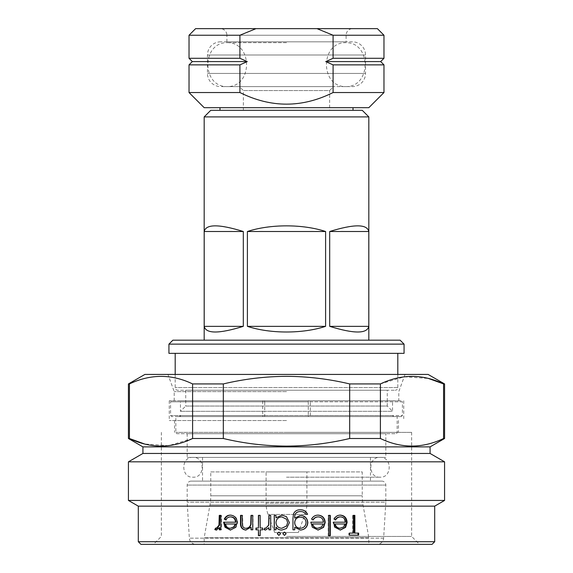<?xml version="1.0" encoding="UTF-8"?>
<svg xmlns="http://www.w3.org/2000/svg" width="573" height="573" viewBox="0 0 573 573"><rect width="100%" height="100%" fill="white"/><g stroke="black" fill="none" stroke-linecap="round" stroke-linejoin="round"><path stroke-width="0.43" stroke-dasharray="2.87 2.15" d="M286.5 477.173L380.021 477.173L286.5 477.173M286.5 457.412L380.021 457.412L286.5 457.412M286.5 42.681L227.223 42.681L286.5 42.681M286.5 86.609L227.223 86.609L286.5 86.609M189.026 64.871L239.908 64.871L239.908 92.54C270.972 108.018 302.028 108.018 333.092 92.54L333.092 64.871L383.974 64.871M333.092 92.54L383.974 92.54M333.092 64.871L325.736 61.583L380.68 61.583M325.736 61.583L333.092 58.288L383.974 58.288M333.092 58.288L333.092 35.24L383.974 35.24M333.092 35.24L316.998 28.65L377.392 28.65M195.608 28.65L256.002 28.65L239.908 35.24L239.908 58.288L247.264 61.583L239.908 64.871M316.998 28.65L256.002 28.65M352.689 28.65L220.311 28.65L352.689 28.65A6.59 6.59 0 0 0 346.106 35.24L346.106 41.822L226.894 41.822L346.106 41.822M226.894 41.822L226.894 35.24L346.106 35.24L226.894 35.24A6.59 6.59 0 0 0 220.311 28.65M189.026 35.24L239.908 35.24M352.359 41.822L220.641 41.822L352.359 41.822A13.172 13.172 0 0 1 365.531 54.994L365.531 73.437A13.172 13.172 0 0 1 352.359 86.609L220.641 86.609L352.359 86.609M220.641 41.822A13.172 13.172 0 0 0 207.469 54.994L207.469 73.437A13.172 13.172 0 0 0 220.641 86.609M239.407 86.609L333.593 86.609L239.407 86.609L243.36 90.563L329.64 90.563L333.593 86.609M243.36 110.317L243.36 90.563L329.64 90.563L329.64 110.317L243.36 110.317L329.64 110.317M189.026 58.288L239.908 58.288M192.32 61.583L247.264 61.583M189.026 92.54L239.908 92.54M204.174 107.681L368.826 107.681M353.018 107.681L219.982 107.681L353.018 107.681M219.982 110.317L353.018 110.317L219.982 110.317M210.757 110.317L362.243 110.317M368.826 340.176L204.174 340.176L368.826 340.176M172.888 340.176L400.112 340.176M397.805 353.348L175.195 353.348L397.805 353.348M168.935 353.348L404.065 353.348M175.195 374.427L175.195 387.599A2.636 2.636 0 0 0 177.831 390.234L395.169 390.234L177.831 390.234M397.805 374.427L397.805 387.599A2.636 2.636 0 0 1 395.169 390.234M387.269 390.234L185.731 390.234L387.269 390.234L387.269 406.042L185.731 406.042L180.459 411.307L180.459 401.823L264.726 401.823L264.726 411.307L180.459 411.307L392.541 411.307L264.726 411.307L264.726 415.525L180.459 415.525L180.459 416.578L392.541 416.578L180.459 416.578M185.731 390.234L185.731 406.042L387.269 406.042L392.541 411.307L392.541 401.823L393.594 400.771L308.489 400.771L308.274 401.823L180.459 401.823L179.406 400.771L393.594 400.771M264.726 401.823L264.511 400.771L179.406 400.771M393.594 416.578L392.541 415.525L308.274 415.525L308.489 416.578L393.594 416.578L179.406 416.578L180.459 415.525L392.541 415.525L392.541 416.578M308.274 401.823L308.274 415.525M308.489 416.578L171.635 416.578L401.365 416.578L402.418 415.525L402.418 401.823L310.301 401.823L310.086 400.771L401.365 400.771L171.635 400.771L308.489 400.771M310.086 400.771L264.511 400.771M286.5 391.617L174.206 391.617L286.5 391.617M144.897 374.427L428.103 374.427M179.406 416.578L264.511 416.578L175.854 416.578L175.854 432.386A1.318 1.318 0 0 0 177.172 433.704L395.828 433.704L177.172 433.704M175.854 416.578L397.146 416.578L397.146 432.386A1.318 1.318 0 0 1 395.828 433.704M397.146 416.578L309.219 416.578L310.086 416.578L310.301 415.525L402.418 415.525L170.582 415.525L170.582 401.823L402.418 401.823L401.365 400.771M385.822 433.704L187.178 433.704L385.822 433.704L385.822 457.412L187.178 457.412L385.822 457.412M187.178 433.704L187.178 457.412M370.473 457.412L202.527 457.412L370.473 457.412L370.473 481.119L202.527 481.119L370.473 481.119M202.527 457.412L202.527 481.119M381.869 481.119L191.131 481.119L381.869 481.119A3.954 3.954 0 0 1 385.822 485.073L385.822 502.199L187.178 502.199L385.822 502.199L383.645 538.162A6.59 6.59 0 0 1 377.07 544.35L195.93 544.35L377.07 544.35M191.131 481.119A3.954 3.954 0 0 0 187.178 485.073L187.178 502.199L189.355 538.162A6.59 6.59 0 0 0 195.93 544.35M368.826 544.35L204.174 544.35L368.826 544.35L368.826 537.76L204.174 537.76L204.174 544.35M204.174 537.76L368.826 537.76L363.038 504.949A52.687 52.687 0 0 1 362.243 495.803L210.757 495.803L362.243 495.803L362.243 471.901L210.757 471.901L210.757 495.803A52.687 52.687 0 0 1 209.962 504.949L204.174 537.76M168.935 344.129L404.065 344.129M204.174 116.906L368.826 116.906M329.69 326.345C354.028 333.887 367.064 333.887 368.797 326.345L368.797 231.506C367.064 223.971 354.028 223.971 329.69 231.506L329.69 326.345L368.797 326.345M243.31 326.345L243.31 231.506C218.972 223.971 205.936 223.971 204.203 231.506L204.203 326.345C205.936 333.887 218.972 333.887 243.31 326.345L204.203 326.345M325.6 326.345L325.6 231.506C302.795 223.971 270.205 223.971 247.4 231.506L247.4 326.345C270.205 333.887 302.795 333.887 325.6 326.345L247.4 326.345M210.757 471.901L362.243 471.901M306.92 471.901L266.08 471.901L306.92 471.901L306.92 503.166A32.933 32.933 0 0 1 304.929 514.425L268.071 514.425L304.929 514.425L298.354 532.496L274.646 532.496L268.071 514.425A32.933 32.933 0 0 1 266.08 503.166L306.92 503.166L266.08 503.166L266.08 471.901M325.6 231.506L247.4 231.506M243.31 231.506L204.203 231.506M368.797 231.506L329.69 231.506M401.365 416.578L310.086 416.578M171.635 416.578L170.582 415.525L262.699 415.525L262.699 401.823L170.582 401.823L171.635 400.771M310.301 415.525L310.301 401.823M262.914 400.771L262.699 401.823M262.699 415.525L262.914 416.578M264.511 416.578L264.726 415.525M286.5 374.427L167.946 374.427L286.5 374.427M223.327 383.931C244.005 378.997 265.063 376.468 286.5 376.325C307.737 376.44 328.795 378.975 349.673 383.931L349.673 438.51C328.795 443.466 307.737 446.002 286.5 446.116C265.063 445.973 244.005 443.438 223.327 438.51L223.327 383.931L192.6 383.931L192.6 438.51L223.327 438.51M128.431 383.931L129.426 383.931C150.37 373.875 171.427 373.875 192.6 383.931M142.921 446.876L430.079 446.876M128.431 438.51L129.426 438.51L129.426 383.931M192.6 438.51L168.756 445.636L144.589 443.989M142.921 453.458L430.079 453.458M128.431 461.824L444.569 461.824M128.431 500.444L444.569 500.444M138.308 506.152L434.692 506.152M138.308 541.714L434.692 541.714M140.944 544.35L432.056 544.35M286.5 544.35L153.457 544.35L286.5 544.35M286.5 536.45L411.636 536.45L286.5 536.45M286.5 432.386L411.636 432.386L286.5 432.386M349.673 438.51L380.4 438.51L380.4 383.931L404.244 376.805L428.411 378.452M444.569 383.931L443.574 383.931L443.574 438.51C422.63 448.566 401.573 448.566 380.4 438.51M443.574 438.51L444.569 438.51M349.673 383.931L380.4 383.931M286.5 400.771L169.264 400.771L286.5 400.771M286.5 420.532L169.264 420.532L286.5 420.532M219.266 529.81L221.429 529.81L221.429 515.371L219.266 515.371M219.86 527.683L216.487 530.039M216.143 530.061L216.766 530.061M216.15 528.249L217.06 528.292M215.641 528.034L216.272 528.034M220.849 515.371L221.429 515.371M220.849 529.81L221.429 529.81M230.625 515.127L230.89 515.12C235.052 515.499 237.294 517.978 237.616 522.547L236.062 527.375L230.59 530.054M230.389 515.12L230.89 515.12M237.179 522.547L237.616 522.547M235.61 527.375L236.062 527.375M230.346 530.061L230.847 530.061M223.585 522.211L235.961 522.211M231.091 516.889C228.956 516.925 227.345 517.935 226.249 519.933L225.855 519.697M225.712 519.933L226.249 519.933M235.79 523.98L225.741 523.98C226.442 526.737 228.111 528.17 230.761 528.292M225.741 523.98L225.196 523.98M251.003 529.81L253.03 529.81L253.03 515.371L251.003 515.371M251.318 527.203L245.881 530.054M245.695 530.061L246.061 530.061M240.531 515.371L242.615 515.371L242.816 525.448C243.289 527.346 244.47 528.292 246.354 528.292M242.221 515.371L242.615 515.371M242.422 525.448L242.816 525.448M258.423 535.633L260.4 535.633L260.4 529.81L262.878 529.81L262.878 528.034L260.4 528.034L260.4 515.371L258.423 515.371M258.674 529.81L255.945 529.81M255.945 528.034L258.674 528.034M268.938 529.81L270.836 529.81L270.836 515.371L268.938 515.371M269.095 527.683L265.55 530.061M265.027 528.098L265.958 528.292M274.231 515.371L276.093 515.371L276.093 517.87M281.887 515.12L286.5 516.674M286.5 525.985L287.632 522.612L286.5 519.245M286.5 528.485L281.873 530.061M276.093 527.139L276.093 529.81L274.231 529.81M281.866 516.889C278.335 517.154 276.415 519.045 276.093 522.562C276.401 526.1 278.32 528.012 281.852 528.292M284.473 532.088L286.12 533.735L284.473 535.383M278.936 532.095L280.598 533.735L278.936 535.383M292.961 529.81L292.903 518.35L293.419 513.924C294.708 511.102 296.95 509.726 300.137 509.798L300.188 509.798M307.579 514.361L305.653 514.361C304.435 512.412 302.651 511.481 300.302 511.574M294.658 518.135L300.431 515.371M300.374 530.061L294.658 527.282M294.73 529.81L292.903 529.81M300.166 528.292C303.654 527.998 305.567 526.093 305.903 522.569C305.595 519.124 303.711 517.319 300.266 517.147M311.583 519.102L311.361 519.102C312.765 516.466 314.928 515.141 317.85 515.12L317.979 515.12M317.936 530.061L312.156 527.224L310.831 522.211M323.473 522.211L310.616 522.211M323.143 522.211C322.886 518.945 321.195 517.168 318.065 516.889M312.958 519.84L311.361 519.102M317.714 528.292L321.31 526.938L322.964 523.98L312.349 523.98M328.594 535.633L328.222 535.633L328.222 515.371L328.594 515.371M330.292 515.371L328.222 515.371M330.292 535.633L328.222 535.633M334.145 519.102L333.722 519.102C335.076 516.466 337.146 515.141 339.932 515.12L340.154 515.127M340.412 515.12L339.932 515.12M340.126 530.054L334.489 527.224L333.013 522.211L333.429 522.211M340.369 530.061L339.896 530.061M334.919 527.224L334.489 527.224M345.49 522.211L333.013 522.211M344.967 522.211C344.724 518.945 343.12 517.168 340.14 516.889M335.312 519.754L333.722 519.102M335.635 519.933L335.198 519.933M339.81 528.292L343.227 526.938L344.796 523.98L334.675 523.98M343.227 526.938L343.736 526.938M344.796 523.98L345.318 523.98M353.283 533.105L352.689 533.105L352.689 515.371L354.866 515.371M352.689 515.371L353.283 515.371M352.689 533.105L349.415 533.105M358.655 535.132L349.415 535.132M348.857 535.132L348.857 533.105M354.257 533.105L358.655 533.105M274.646 532.496L298.354 532.496M207.469 54.994L365.531 54.994L207.469 54.994M207.469 73.437L365.531 73.437L207.469 73.437M397.805 387.599L175.195 387.599L397.805 387.599M397.146 432.386L175.854 432.386L397.146 432.386M385.822 485.073L187.178 485.073L385.822 485.073M383.645 538.162L189.355 538.162L383.645 538.162M209.962 504.949L363.038 504.949L209.962 504.949M242.221 522.161L242.615 522.161M192.979 457.412C180.76 456.473 180.76 478.111 192.979 477.173C205.191 478.111 205.191 456.473 192.979 457.412M380.021 477.173C367.809 478.111 367.809 456.473 380.021 457.412C392.24 456.473 392.24 478.111 380.021 477.173M227.223 42.681C252.965 42.28 252.965 87.003 227.223 86.609C201.481 87.003 201.481 42.28 227.223 42.681M345.777 86.609C371.519 87.003 371.519 42.28 345.777 42.681C320.035 42.28 320.035 87.003 345.777 86.609M405.054 374.427L398.794 391.617L398.794 400.771M411.636 432.386L411.636 536.45L419.543 544.35M174.206 400.771L174.206 391.617L167.946 374.427M403.736 400.771L403.736 420.532M169.264 400.771L169.264 420.532M398.464 420.532L398.464 432.386M174.536 420.532L174.536 432.386M161.364 432.386L161.364 536.45L153.457 544.35"/><path stroke-width="0.86" d="M368.826 107.681L204.174 107.681L189.026 92.54L239.908 92.54C270.972 108.018 302.028 108.018 333.092 92.54L383.974 92.54L368.826 107.681M256.002 28.65L195.608 28.65L189.026 35.24L239.908 35.24L256.002 28.65L377.392 28.65L383.974 35.24L383.974 58.288L333.092 58.288L325.736 61.583L380.68 61.583L383.974 64.871L383.974 92.54M383.974 64.871L333.092 64.871L333.092 92.54M383.974 35.24L333.092 35.24L333.092 58.288M316.998 28.65L333.092 35.24M239.908 35.24L239.908 58.288L189.026 58.288L192.32 61.583L189.026 64.871L189.026 92.54M192.32 61.583L247.264 61.583L239.908 64.871L189.026 64.871M247.264 61.583L239.908 58.288M325.736 61.583L333.092 64.871M239.908 64.871L239.908 92.54M219.982 107.681L219.982 110.317M353.018 107.681L353.018 110.317M204.174 116.906L368.826 116.906L362.243 110.317L210.757 110.317L204.174 116.906L204.174 340.176M247.4 326.345L247.4 231.506C270.205 223.971 302.795 223.971 325.6 231.506L325.6 326.345C302.795 333.887 270.205 333.887 247.4 326.345L325.6 326.345M204.203 326.345L204.203 231.506C205.936 223.971 218.972 223.971 243.31 231.506L243.31 326.345C218.972 333.887 205.936 333.887 204.203 326.345L243.31 326.345M368.797 326.345C367.064 333.887 354.028 333.887 329.69 326.345L329.69 231.506C354.028 223.971 367.064 223.971 368.797 231.506L368.797 326.345L329.69 326.345M368.826 116.906L368.826 340.176M404.065 344.129L400.112 340.176L172.888 340.176L168.935 344.129L168.935 353.348L404.065 353.348L404.065 344.129L168.935 344.129M175.195 353.348L175.195 374.427M397.805 353.348L397.805 374.427M247.4 231.506L325.6 231.506M204.203 231.506L243.31 231.506M329.69 231.506L368.797 231.506M128.431 438.51L142.921 446.876L430.079 446.876L444.569 438.51L443.574 438.51L443.574 383.931L444.569 383.931L428.103 374.427L144.897 374.427L128.431 383.931L128.431 438.51L129.426 438.51C150.37 448.566 171.427 448.566 192.6 438.51L192.6 383.931C171.664 373.875 150.606 373.875 129.426 383.931L128.431 383.931M428.411 378.452L443.574 383.931C422.63 373.875 401.573 373.875 380.4 383.931L349.673 383.931C328.795 378.975 307.737 376.44 286.5 376.325C265.063 376.468 244.005 378.997 223.327 383.931L192.6 383.931M223.327 383.931L223.327 438.51C244.005 443.438 265.063 445.973 286.5 446.116C307.737 446.002 328.795 443.466 349.673 438.51L349.673 383.931M223.327 438.51L192.6 438.51M144.589 443.989L129.426 438.51L129.426 383.931M430.079 446.876L430.079 453.458L142.921 453.458L128.431 461.824L128.431 500.444L444.569 500.444L434.692 506.152L138.308 506.152L128.431 500.444M430.079 453.458L444.569 461.824L128.431 461.824M220.849 529.81L219.266 529.81L219.266 527.683L216.143 530.061L214.789 529.567L215.641 528.034L216.436 528.292L218.979 525.176L219.266 515.371L220.849 515.371L220.849 529.81M225.712 519.933L224.272 519.102C225.576 516.466 227.61 515.134 230.389 515.12C234.586 515.499 236.85 517.978 237.179 522.547L235.61 527.375L230.346 530.061L225.01 527.224L223.585 522.211L235.51 522.211C235.245 518.945 233.605 517.168 230.597 516.889C228.441 516.918 226.808 517.935 225.712 519.933M252.729 529.81L251.003 529.81L251.003 527.203L245.695 530.061C241.892 529.452 240.173 527.01 240.531 522.748L240.531 515.371L242.221 515.371L242.422 525.448C242.902 527.346 244.091 528.292 245.996 528.292C248.388 528.12 249.971 526.845 250.738 524.467L251.003 515.371L252.729 515.371L252.729 529.81M260.171 535.633L258.423 535.633L258.423 529.81L255.945 529.81L255.945 528.034L258.423 528.034L258.423 515.371L260.171 515.371L260.171 528.034L262.663 528.034L262.663 529.81L260.171 529.81L260.171 535.633M270.7 529.81L268.938 529.81L268.938 527.683L265.442 530.061L263.917 529.567L264.876 528.034L265.779 528.292L268.622 525.176L268.938 515.371L270.7 515.371L270.7 529.81M284.473 535.383L282.826 533.735L284.473 532.088L286.12 533.735L284.473 535.383M278.901 535.383L277.26 533.735L278.901 532.088L280.548 533.735L278.901 535.383M138.308 541.714L140.944 544.35L432.056 544.35L434.692 541.714L138.308 541.714L138.308 506.152M286.5 528.485L281.83 530.061C279.38 530.075 277.439 529.101 276 527.139L276 529.81L274.231 529.81L274.231 515.371L276 515.371L276 517.87L281.887 515.12L286.5 516.674L289.415 522.633L286.5 528.485L289.386 522.633L286.5 516.674M380.4 383.931L380.4 438.51C401.336 448.566 422.394 448.566 443.574 438.51M380.4 438.51L349.673 438.51M353.283 533.105L353.283 515.371L354.866 515.371L354.866 533.105L358.655 533.105L358.655 535.132L349.415 535.132L349.415 533.105L353.283 533.105M335.635 519.933L334.145 519.102C335.513 516.466 337.604 515.134 340.412 515.12C344.588 515.499 346.823 517.978 347.109 522.547L345.591 527.375L340.369 530.061L334.919 527.224L333.429 522.211L345.49 522.211C345.247 518.945 343.621 517.168 340.62 516.889C338.442 516.918 336.788 517.935 335.635 519.933M330.292 535.633L328.594 535.633L328.594 515.371L330.292 515.371L330.292 535.633M313.137 519.933L311.583 519.102C313.008 516.466 315.186 515.134 318.13 515.12C322.52 515.499 324.87 517.978 325.185 522.547L323.58 527.375L318.087 530.061L312.385 527.224L310.831 522.211L323.473 522.211C323.208 518.945 321.503 517.168 318.344 516.889C316.067 516.918 314.326 517.935 313.137 519.933M294.73 529.81L292.961 529.81L292.961 518.35L293.483 513.924C294.787 511.102 297.043 509.726 300.259 509.798C303.733 509.719 306.168 511.238 307.579 514.361L305.824 514.361C304.592 512.412 302.795 511.481 300.431 511.574C296.57 511.61 294.672 513.551 294.73 517.39L294.73 518.135L300.481 515.371C304.958 515.75 307.407 518.171 307.83 522.64C307.4 527.146 304.929 529.624 300.431 530.061L294.73 527.282L294.73 529.81M219.86 529.81L219.86 527.683L219.266 527.683M216.766 530.061L215.427 529.567L216.272 528.034M214.789 529.567L215.427 529.567M216.436 528.292L217.06 528.292L219.581 525.176L219.86 515.371M218.979 525.176L219.581 525.176M224.272 519.102L224.831 519.102C226.113 516.466 228.133 515.141 230.89 515.12M230.59 530.054L225.561 527.224L224.143 522.211M225.01 527.224L225.561 527.224M235.51 522.211L235.961 522.211C235.704 518.945 234.078 517.168 231.091 516.889L230.597 516.889M226.249 519.933L224.831 519.102M230.267 528.292L234.192 526.938L235.79 523.98L225.196 523.98C225.905 526.737 227.588 528.177 230.267 528.292L233.727 526.938L235.331 523.98M234.192 526.938L233.727 526.938M251.318 529.81L251.003 527.203M246.061 530.061C242.286 529.452 240.581 527.01 240.939 522.748L240.939 515.371M245.996 528.292L246.354 528.292C248.725 528.113 250.294 526.838 251.06 524.467L251.318 515.371M258.674 535.633L258.423 529.81M256.217 529.81L256.217 528.034M258.423 528.034L258.674 515.371M269.095 529.81L268.938 527.683M265.628 530.061L264.117 529.567L265.07 528.034M265.779 528.292L268.78 525.176L269.095 515.371M276 517.87L281.902 515.12M281.873 530.061C279.445 530.075 277.518 529.101 276.093 527.139L276 527.139M274.338 529.81L274.338 515.371M281.809 528.292L286.5 525.985L287.639 522.612L286.5 519.245L281.823 516.889C278.263 517.154 276.322 519.045 276 522.562C276.315 526.1 278.256 528.012 281.809 528.292L286.5 525.985M286.5 519.245L281.823 516.889M282.826 533.735L284.495 532.088M284.495 535.383L282.861 533.735M277.26 533.735L278.972 532.088M278.972 535.383L277.339 533.735M300.137 509.798C303.575 509.719 305.996 511.238 307.393 514.361M300.431 511.574L300.302 511.574C296.477 511.61 294.594 513.551 294.658 517.39L294.73 518.135M300.359 515.371C304.8 515.757 307.221 518.178 307.644 522.64C307.214 527.146 304.764 529.624 300.302 530.061M294.73 527.282L294.658 529.81M300.395 517.147L300.266 517.147C296.771 517.319 294.902 519.159 294.658 522.669C294.909 526.121 296.742 527.991 300.166 528.292L300.288 528.292C303.812 527.998 305.738 526.093 306.075 522.569C305.76 519.124 303.862 517.312 300.395 517.147C296.864 517.319 294.98 519.159 294.73 522.669C294.988 526.121 296.835 527.998 300.288 528.292M317.85 515.12C322.205 515.499 324.533 517.978 324.841 522.547L323.244 527.375L317.936 530.061M318.344 516.889L318.065 516.889C315.802 516.925 314.083 517.935 312.901 519.933M312.579 523.98L312.349 523.98C313.116 526.737 314.906 528.17 317.714 528.292L321.625 526.938L323.287 523.98L312.579 523.98C313.352 526.737 315.157 528.177 318.001 528.292M329.905 515.371L329.905 535.633M339.932 515.12C344.072 515.499 346.285 517.978 346.572 522.547L345.068 527.375L340.126 530.054M347.109 522.547L346.572 522.547M345.591 527.375L345.068 527.375M340.62 516.889L340.14 516.889C337.984 516.925 336.337 517.935 335.198 519.933M335.105 523.98L334.675 523.98C335.413 526.737 337.125 528.17 339.81 528.292L343.736 526.938L345.318 523.98L335.105 523.98C335.85 526.737 337.576 528.177 340.29 528.292M358.01 533.105L358.01 535.132M354.257 515.371L354.257 533.105L354.866 533.105M219.266 520.227L219.86 520.227M240.531 522.748L240.939 522.748M380.68 61.583L383.974 58.288M189.026 35.24L189.026 58.288M142.921 446.876L142.921 453.458M444.569 383.931L444.569 438.51M434.692 506.152L434.692 541.714M444.569 461.824L444.569 500.444"/></g></svg>
